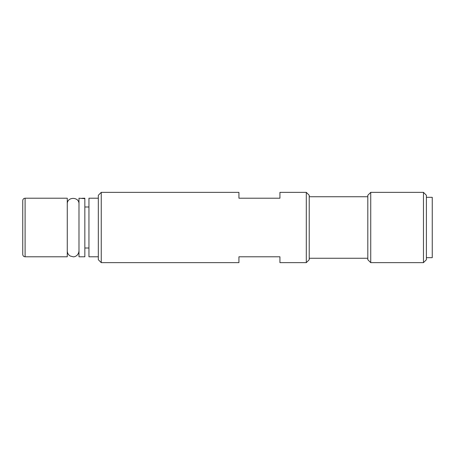 <?xml version="1.0" encoding="UTF-8"?>
<svg xmlns="http://www.w3.org/2000/svg" width="455" height="455" viewBox="0 0 455 455"><rect width="100%" height="100%" fill="white"/><g stroke="black" fill="none" stroke-linecap="round" stroke-linejoin="round"><path stroke-width="0.68" d="M426.392 257.672L432.25 257.672L432.25 197.328L426.392 197.328M78.988 198.209L78.988 256.791L84.846 256.791L84.846 198.636L78.988 198.209M67.272 198.209L67.272 256.791L25.093 256.791L25.093 198.209L67.272 198.209M81.917 198.283L84.846 198.221L84.846 198.636M84.846 198.209L83.993 198.209M309.224 196.742L367.811 196.742M306.295 192.351L306.295 262.649L309.224 259.72L309.224 195.28L306.295 192.351L279.933 192.351L279.933 198.209L238.926 198.209L238.926 192.351L101.255 192.351L98.325 195.28L98.325 259.72L101.255 262.649L101.255 192.351M101.255 262.649L238.926 262.649L238.926 256.791L279.933 256.791L279.933 262.649L306.295 262.649M370.74 192.351L367.811 195.28L367.811 259.72L370.74 262.649L370.74 192.351L423.463 192.351L423.463 262.649L370.74 262.649M423.463 262.649L426.392 259.72L426.392 195.28L423.463 192.351M98.325 198.209L88.947 198.209L88.947 256.791L98.325 256.791M25.093 198.209C23.683 198.335 22.904 199.114 22.75 200.553L22.75 254.447C22.904 255.886 23.683 256.665 25.093 256.791M78.988 204.067L78.988 204.067C79.352 196.509 66.913 196.509 67.272 204.067M67.272 250.932C67.346 253.156 68.33 254.851 70.224 256.017L73.198 256.791C74.518 257.047 78.556 255.773 78.988 250.932M309.224 258.258L367.811 258.258M84.846 248.003L88.947 248.003M84.846 206.997L88.947 206.997"/></g></svg>

